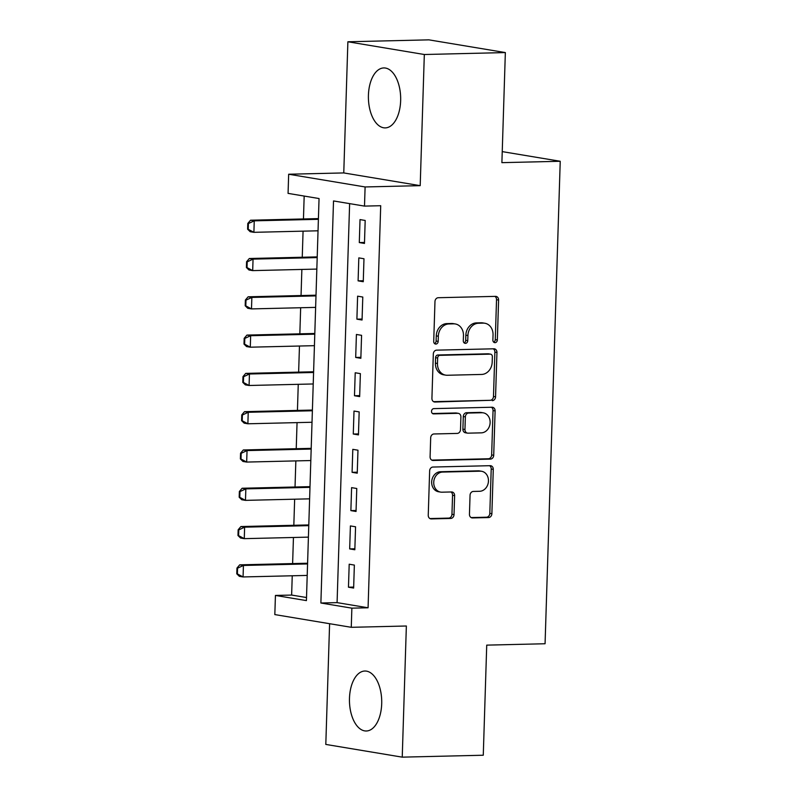 <?xml version="1.0" encoding="UTF-8"?>
<svg xmlns="http://www.w3.org/2000/svg" width="797" height="797" viewBox="0 0 797 797"><rect width="100%" height="100%" fill="white"/><g stroke="black" fill="none" stroke-linecap="round" stroke-linejoin="round"><path stroke-width="1.2" d="M495.027 342.66A2.64 2.212 99.5 0 0 497.338 339.98L498.593 300.041A3.776 3.168 99.5 0 0 496.033 296.394A3.776 3.168 99.5 0 0 495.535 296.364L438.27 297.719A3.776 3.168 99.5 0 0 434.973 301.555L433.717 341.495A2.64 2.212 99.5 0 0 438.171 341.385L438.33 336.214A12.075 10.132 99.5 0 1 448.89 323.951L453.662 323.831A12.075 10.132 99.5 0 1 455.266 323.951A12.075 10.132 99.5 0 1 463.465 335.617L463.296 340.787A2.64 2.212 99.5 0 0 467.749 340.678L467.919 335.517A12.075 10.132 99.5 0 1 478.469 323.243L483.241 323.134A12.075 10.132 99.5 0 1 484.855 323.243A12.075 10.132 99.5 0 1 493.044 334.919L492.885 340.09A2.64 2.212 99.5 0 0 495.027 342.66M493.692 342.152A2.64 2.212 99.5 0 0 495.276 339.632L496.531 299.702A3.776 3.168 99.5 0 0 494.867 296.374M434.524 343.567A2.64 2.212 99.5 0 0 436.098 341.046L436.268 335.876L438.33 336.214M464.113 342.859A2.64 2.212 99.5 0 0 465.687 340.339L465.846 335.168L467.919 335.517M381.703 703.691A29.997 16.129 -91.4 0 0 364.877 671.024A29.997 16.129 -91.4 0 0 349.475 698.331A29.997 16.129 -91.4 0 0 366.301 730.998A29.997 16.129 -91.4 0 0 381.703 703.691M400.652 100.601A29.997 16.129 -91.4 0 0 383.825 67.934A29.997 16.129 -91.4 0 0 368.423 95.232A29.997 16.129 -91.4 0 0 385.25 127.899A29.997 16.129 -91.4 0 0 400.652 100.601M469.453 514.254A3.776 3.168 99.5 0 0 472.013 517.901A3.776 3.168 99.5 0 0 472.511 517.93L488.581 517.552A3.776 3.168 99.5 0 0 491.879 513.716L493.273 469.363A3.776 3.168 99.5 0 0 490.713 465.717A3.776 3.168 99.5 0 0 490.205 465.687L432.95 467.042A3.776 3.168 99.5 0 0 429.643 470.878L428.248 515.231A3.776 3.168 99.5 0 0 430.818 518.877A3.776 3.168 99.5 0 0 431.316 518.917L450.723 518.448A3.776 3.168 99.5 0 0 454.021 514.623L454.619 495.634A3.776 3.168 99.5 0 0 452.058 491.988A3.776 3.168 99.5 0 0 451.55 491.958L441.927 492.187A10.092 8.468 99.5 0 1 440.592 492.088A10.092 8.468 99.5 0 1 433.787 481.537A10.092 8.468 99.5 0 1 442.564 472.073L480.262 471.176A10.092 8.468 99.5 0 1 481.607 471.276A10.092 8.468 99.5 0 1 488.402 481.826A10.092 8.468 99.5 0 1 479.625 491.291L473.348 491.44A3.776 3.168 99.5 0 0 470.051 495.276L469.453 514.254M351.866 608.161L351.268 627.309L274.826 614.587L275.433 595.439L306.417 600.599L319.049 198.543L288.066 193.382L288.663 174.234L365.106 186.956L364.498 206.104L333.515 200.944L320.882 603.01L351.866 608.161L368.075 607.782L380.707 205.716L364.498 206.104M505.348 52.572L424.323 54.505L347.881 41.773L428.906 39.85L505.348 52.572L501.891 162.658L560.231 161.273L545.068 643.747L486.728 645.132L483.271 755.227L402.236 757.15L406.36 626.004L351.268 627.309M347.881 41.773L343.766 172.929L420.198 185.651L424.323 54.505M420.198 185.651L365.106 186.956M492.257 400.662A3.776 3.168 99.5 0 0 495.555 396.826L496.949 352.473A3.776 3.168 99.5 0 0 494.389 348.827A3.776 3.168 99.5 0 0 493.881 348.797L436.617 350.152A3.776 3.168 99.5 0 0 433.319 353.988L431.924 398.341A3.776 3.168 99.5 0 0 434.485 401.987A3.776 3.168 99.5 0 0 434.993 402.027L490.185 400.313A3.776 3.168 99.5 0 0 493.482 396.488L494.877 352.135A3.776 3.168 99.5 0 0 493.223 348.807M495.106 410.923L493.712 455.276A3.776 3.168 99.5 0 1 490.414 459.112L433.15 460.467A3.776 3.168 99.5 0 1 432.651 460.437A3.776 3.168 99.5 0 1 430.091 456.781L430.689 437.802A3.776 3.168 99.5 0 1 433.986 433.966L457.209 433.419A3.776 3.168 99.5 0 0 460.507 429.583L460.905 416.99A3.776 3.168 99.5 0 0 458.345 413.344A3.776 3.168 99.5 0 0 457.837 413.314L433.668 413.882A2.64 2.212 99.5 0 1 433.827 408.622L492.048 407.237A3.776 3.168 99.5 0 1 492.546 407.277A3.776 3.168 99.5 0 1 495.106 410.923L493.044 410.575L491.649 454.928L493.712 455.276M329.599 623.702L325.804 744.428L402.236 757.15M364.468 243.434L365.185 220.46L360.025 219.593L359.298 242.567L364.468 243.434M363.263 281.72L363.98 258.746L358.819 257.889L358.102 280.863L363.263 281.72M362.057 320.015L362.784 297.042L357.614 296.175L356.897 319.159L362.057 320.015M360.852 358.301L361.579 335.328L356.408 334.471L355.691 357.445L360.852 358.301M359.656 396.597L360.374 373.624L355.213 372.767L354.486 395.74L359.656 396.597M358.451 434.893L359.168 411.91L354.007 411.053L353.28 434.026L358.451 434.893M357.245 473.179L357.973 450.205L352.802 449.349L352.085 472.322L357.245 473.179M356.04 511.475L356.767 488.501L351.597 487.634L350.879 510.608L356.04 511.475M354.834 549.761L355.562 526.787L350.401 525.93L349.674 548.904L354.834 549.761M349.624 203.624L337.081 602.622L368.075 607.782M349.196 564.216L348.468 587.2L353.639 588.056L354.356 565.083L349.196 564.216M304.175 196.062L303.458 218.956M303.069 231.15L302.252 257.252M301.864 269.446L301.047 295.538M300.658 307.742L299.841 333.833M299.463 346.028L298.636 372.129M298.257 384.323L297.44 410.415M297.052 422.609L296.235 448.711M295.846 460.905L295.029 486.997M294.651 499.191L293.824 525.293M293.445 537.487L292.619 563.579M292.24 575.783L291.632 595.06L306.516 597.531M560.231 161.273L502.24 151.619M291.632 595.06L275.433 595.439M343.766 172.929L288.663 174.234M337.081 602.622L320.882 603.01M359.298 242.567L364.498 242.447M358.102 280.863L363.293 280.743M356.897 319.159L362.087 319.029M355.691 357.445L360.892 357.325M354.486 395.74L359.686 395.611M353.28 434.026L358.481 433.907M352.085 472.322L357.275 472.203M350.879 510.608L356.07 510.488M349.674 548.904L354.874 548.784M348.468 587.2L353.669 587.07M484.855 323.243L482.783 322.905A12.075 10.132 99.5 0 0 481.179 322.785L483.241 323.134M465.846 335.168A12.075 10.132 99.5 0 1 476.407 322.905L481.179 322.785M455.266 323.951L453.194 323.602A12.075 10.132 99.5 0 0 451.59 323.492L453.662 323.831M436.268 335.876A12.075 10.132 99.5 0 1 446.818 323.602L451.59 323.492M433.588 401.658L490.185 400.313M492.367 356.717A2.64 2.212 99.5 0 0 490.215 354.137L439.954 355.332A2.64 2.212 99.5 0 0 437.643 358.012L437.473 363.472A12.075 10.132 99.5 0 0 445.672 375.138A12.075 10.132 99.5 0 0 447.276 375.257L481.637 374.441A12.075 10.132 99.5 0 0 492.187 362.167L492.367 356.717M490.573 354.167L488.501 353.818A2.64 2.212 99.5 0 0 488.153 353.798L490.215 354.137M445.672 375.138L443.6 374.799A12.075 10.132 99.5 0 1 435.411 363.123L435.58 357.674A2.64 2.212 99.5 0 1 437.892 354.994L488.153 353.798M431.745 460.108L488.352 458.763A3.776 3.168 99.5 0 0 491.649 454.928M458.345 413.344L456.273 413.005A3.776 3.168 99.5 0 0 455.774 412.966L432.502 413.523M481.308 432.851A10.092 8.468 99.5 0 0 490.085 423.386A10.092 8.468 99.5 0 0 483.281 412.836A10.092 8.468 99.5 0 0 481.936 412.736L468.656 413.055A3.776 3.168 99.5 0 0 465.358 416.891L464.96 429.483A3.776 3.168 99.5 0 0 467.52 433.13A3.776 3.168 99.5 0 0 468.028 433.16L481.308 432.851M483.281 412.836L481.219 412.487A10.092 8.468 99.5 0 0 479.874 412.398L481.936 412.736M467.52 433.13L465.458 432.781A3.776 3.168 99.5 0 1 462.898 429.135L463.296 416.542A3.776 3.168 99.5 0 1 466.594 412.707L479.874 412.398M493.044 410.575A3.776 3.168 99.5 0 0 491.38 407.257M481.607 471.276L479.535 470.927A10.092 8.468 99.5 0 0 478.2 470.838L480.262 471.176M440.592 492.088L438.519 491.749A10.092 8.468 99.5 0 1 431.725 481.189A10.092 8.468 99.5 0 1 440.502 471.734L478.2 470.838M429.912 518.558L448.651 518.11A3.776 3.168 99.5 0 0 451.959 514.274L452.557 495.296A3.776 3.168 99.5 0 0 450.893 491.968M471.107 517.572L486.509 517.213A3.776 3.168 99.5 0 0 489.816 513.378L491.211 469.025A3.776 3.168 99.5 0 0 489.547 465.697M318.421 218.607L250.537 220.221L254.253 220.839L253.894 232.325L318.043 230.801M248.226 229.297L253.894 232.325L250.178 231.708L247.608 229.187L248.226 229.297L248.405 223.549L247.787 223.449L247.608 229.187M318.401 219.314L254.253 220.839L248.405 223.549M247.787 223.449L250.537 220.221M317.216 256.893L249.331 258.507L253.057 259.125L252.689 270.611L316.837 269.087M247.02 267.583L252.689 270.611L248.973 269.994L246.403 267.483L247.02 267.583L247.2 261.844L246.582 261.735L246.403 267.483M317.196 257.6L253.057 259.125L247.2 261.844M246.582 261.735L249.331 258.507M316.01 295.189L248.136 296.803L251.852 297.42L251.493 308.907L315.632 307.383M245.815 305.879L251.493 308.907L247.767 308.29L245.197 305.769L245.815 305.879L245.994 300.13L245.376 300.031L245.197 305.769M315.991 295.896L251.852 297.42L245.994 300.13M245.376 300.031L248.136 296.803M314.815 333.475L246.931 335.089L250.647 335.706L250.288 347.193L314.426 345.669M244.609 344.165L250.288 347.193L246.572 346.575L243.992 344.065L244.609 344.165L244.799 338.426L244.171 338.317L243.992 344.065M314.785 334.182L250.647 335.706L244.799 338.426M244.171 338.317L246.931 335.089M313.61 371.771L245.725 373.385L249.441 374.002L249.082 385.489L313.221 383.965M243.414 382.46L249.082 385.489L245.366 384.871L242.786 382.361L243.414 382.46L243.593 376.712L242.975 376.612L242.786 382.361M313.59 372.478L249.441 374.002L243.593 376.712M242.975 376.612L245.725 373.385M312.404 410.057L244.52 411.67L248.236 412.288L247.877 423.785L312.025 422.261M242.208 420.746L247.877 423.785L244.161 423.157L241.591 420.647L242.208 420.746L242.388 415.008L241.77 414.908L241.591 420.647M312.384 410.764L248.236 412.288L242.388 415.008M241.77 414.908L244.52 411.67M311.199 448.352L243.314 449.966L247.04 450.584L246.671 462.071L310.82 460.546M241.003 459.042L246.671 462.071L242.955 461.453L240.385 458.942L241.003 459.042L241.182 453.294L240.564 453.194L240.385 458.942M311.179 449.06L247.04 450.584L241.182 453.294M240.564 453.194L243.314 449.966M310.003 486.648L242.119 488.252L245.835 488.88L245.476 500.367L309.615 498.842M239.797 497.338L245.476 500.367L241.75 499.749L239.18 497.228L239.797 497.338L239.977 491.59L239.359 491.49L239.18 497.228M309.973 487.356L245.835 488.88L239.977 491.59M239.359 491.49L242.119 488.252M308.798 524.934L240.913 526.548L244.629 527.166L244.271 538.652L308.409 537.128M238.592 535.624L244.271 538.652L240.555 538.035L237.974 535.524L238.592 535.624L238.781 529.885L238.154 529.776L237.974 535.524M308.768 525.641L244.629 527.166L238.781 529.885M238.154 529.776L240.913 526.548M307.592 563.23L239.708 564.844L243.424 565.462L243.065 576.948L307.204 575.424M237.396 573.92L243.065 576.948L239.349 576.331L236.769 573.81L237.396 573.92L237.576 568.171L236.958 568.072L236.769 573.81M307.572 563.937L243.424 565.462L237.576 568.171M236.958 568.072L239.708 564.844M495.276 339.632L497.338 339.98M436.098 341.046L438.171 341.385M465.687 340.339L467.749 340.678M476.407 322.905L478.469 323.243M446.818 323.602L448.89 323.951M496.531 299.702L498.593 300.041M434.006 401.857L434.993 402.027M494.877 352.135L496.949 352.473M493.482 396.488L495.555 396.826M437.892 354.994L439.954 355.332M435.58 357.674L437.643 358.012M435.411 363.123L437.473 363.472M488.352 458.763L490.414 459.112M432.163 460.307L433.15 460.467M455.774 412.966L457.837 413.314M432.97 413.773L433.668 413.882M466.594 412.707L468.656 413.055M463.296 416.542L465.358 416.891M462.898 429.135L464.96 429.483M440.502 471.734L442.564 472.073M452.557 495.296L454.619 495.634M451.959 514.274L454.021 514.623M448.651 518.11L450.723 518.448M430.33 518.747L431.316 518.917M491.211 469.025L493.273 469.363M489.816 513.378L491.879 513.716M486.509 517.213L488.581 517.552M471.525 517.771L472.511 517.93"/></g></svg>
